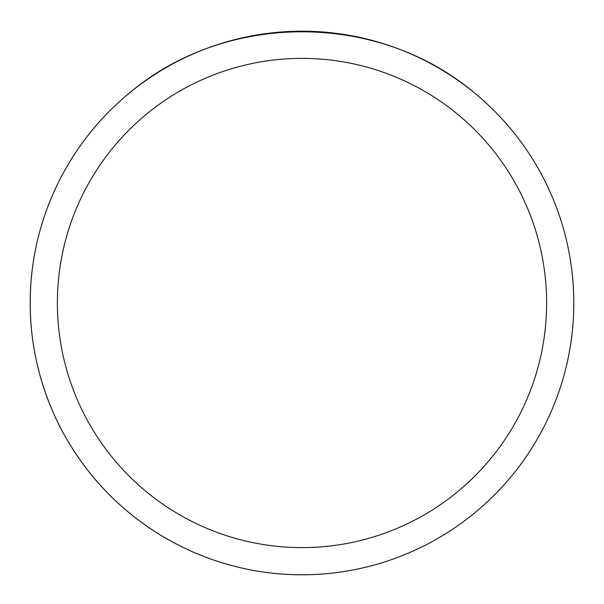 <?xml version="1.0" encoding="UTF-8"?>
<svg xmlns="http://www.w3.org/2000/svg" width="604" height="604" viewBox="0 0 604 604"><rect width="100%" height="100%" fill="white"/><g stroke="black" fill="none" stroke-linecap="round" stroke-linejoin="round"><path stroke-width="0.91" d="M573.8 302.989A271.8 271.8 0 0 1 302 574.789A271.8 271.8 0 0 1 30.2 302.989A271.8 271.8 0 0 1 302 31.189A271.8 271.8 0 0 1 573.8 302.989A271.8 271.8 0 0 0 473.77 92.344C377.643 11.627 226.357 11.627 130.23 92.344A271.8 271.8 0 0 0 185.405 548.515A271.8 271.8 0 0 0 573.8 302.989M473.77 92.344A271.8 271.8 0 0 1 418.595 548.515A271.8 271.8 0 0 1 130.23 92.344M57.38 302.989A244.62 244.62 0 0 0 424.31 514.834A244.62 244.62 0 0 0 424.31 91.144A244.62 244.62 0 0 0 57.38 302.989"/></g></svg>
